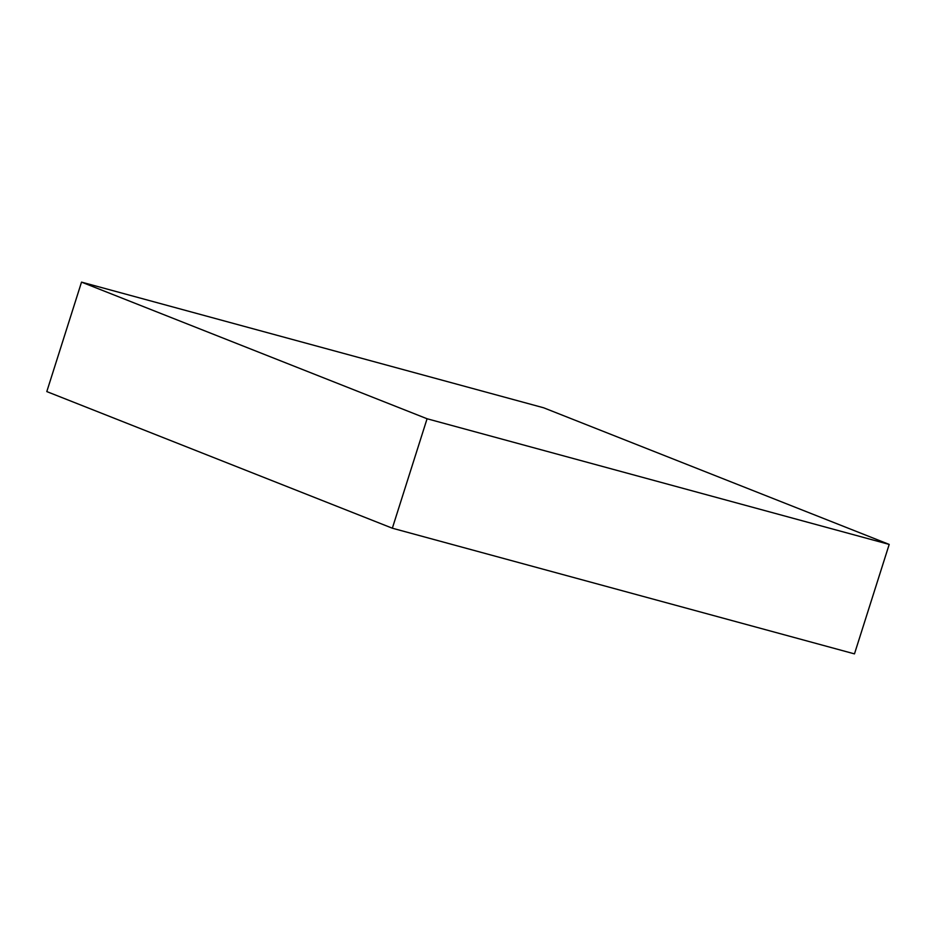 <?xml version="1.0" encoding="UTF-8"?>
<svg xmlns="http://www.w3.org/2000/svg" width="936" height="936" viewBox="0 0 936 936"><rect width="100%" height="100%" fill="white"/><g stroke="black" fill="none" stroke-linecap="round" stroke-linejoin="round"><path stroke-width="1.4" d="M81.526 282.122L46.8 391.587L392.348 528.208L854.474 653.878L889.2 544.413L543.652 407.792L81.526 282.122L427.073 418.755L392.348 528.208M427.073 418.755L889.2 544.413"/></g></svg>

